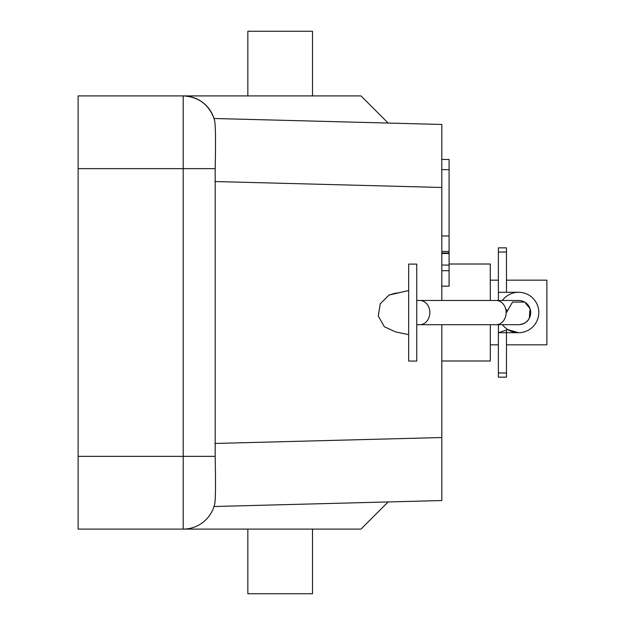 <?xml version="1.0" encoding="UTF-8"?>
<svg xmlns="http://www.w3.org/2000/svg" width="625" height="625" viewBox="0 0 625 625"><rect width="100%" height="100%" fill="white"/><g stroke="black" fill="none" stroke-linecap="round" stroke-linejoin="round"><path stroke-width="0.94" d="M441.812 324.703L441.812 500.539L214.016 506.508L214.641 504.258L214.016 506.508L388.141 501.945L360.992 529.094L78.125 529.094L78.125 456.359L215.18 456.359L215.18 168.641C215.773 141.578 215.594 125.609 214.641 120.742L214.016 118.492L441.812 124.461L441.812 300.461M215.18 456.359C215.516 474.398 215.906 499.07 214.641 504.258A32.328 32.328 0 0 1 183.188 529.094L183.188 168.641L78.125 168.641L78.125 456.359M78.125 168.641L78.125 95.906L183.188 95.906A32.328 32.328 0 0 1 214.641 120.742L214.016 118.492C208.625 104.305 198.344 96.773 183.188 95.906L78.125 95.906M247.844 529.094L247.844 593.75L312.5 593.75L312.5 529.094M441.812 159.453L449.086 159.453L449.086 286.164L441.812 286.164M441.812 265.062L449.086 265.062M441.812 253.484L449.086 253.484M441.812 252.969L449.086 252.969M449.086 270.695L441.812 270.695M441.812 251.437L449.086 251.437M441.812 235.969L449.086 235.969M441.812 360.992L490.305 360.992L490.305 324.703M490.305 300.461L490.305 264.008L449.086 264.008M388.141 501.945L441.812 500.539M441.812 124.461L388.141 123.055L360.992 95.906L183.188 95.906L183.188 168.641L215.18 168.641M312.5 95.906L312.5 31.25L247.844 31.25L247.844 95.906M502.484 324.703A20.203 20.203 180 0 0 536.68 321.492A20.203 20.203 180 0 0 502.359 300.461M506.836 309.602A12.125 12.125 180 0 0 506.469 312.586L512.523 302.086L524.648 302.086L530.094 308.75L529.25 318.352A12.125 12.125 180 0 0 518.586 300.461L416.758 300.461M527.43 320.875L526.531 321.742M498.383 324.703L498.383 332.703L507.812 329.602L518.555 332.703L506.422 332.703L518.578 332.703M506.469 330.039L506.469 377.156L498.383 377.156L498.383 372.969L506.469 372.969M498.383 372.969L498.383 332.703L506.422 332.703M498.5 292.297L518.609 292.297L498.383 292.297L498.383 247.844L506.469 247.844L506.469 292.297M498.383 292.297L498.383 300.461M518.586 324.703A12.125 12.125 180 0 0 529.25 318.352C527.695 321.828 524.242 323.945 518.891 324.703L496.117 324.703A12.125 10.016 -90 0 0 506.133 312.586A12.125 10.016 -90 0 0 496.117 300.461M395.57 331.883L384.336 326.742L378.273 316L380.242 303.812L388.969 295.094L394.547 293.391L400.023 292.547M388.969 295.094L408.672 290.516M408.672 334.648L395.562 331.891M408.672 361.07L408.672 264.094L416.758 264.094L416.758 361.07L408.672 361.07M506.469 344.828L546.875 344.828L546.875 280.172L506.469 280.172M214.961 443.461L441.812 437.523M441.812 187.477L214.961 181.539M214.641 504.258A32.328 32.328 0 0 1 183.188 529.094M498.383 252.031L506.469 252.031M496.117 324.703L419.828 324.703A12.125 10.016 -90 0 0 429.844 312.586A12.125 10.016 -90 0 0 419.828 300.461M490.305 344.828L498.383 344.828M490.305 280.172L498.383 280.172M441.812 169.633L449.086 169.633M506.203 296.531L505.5 297.109M419.828 324.703L416.758 324.703"/></g></svg>
